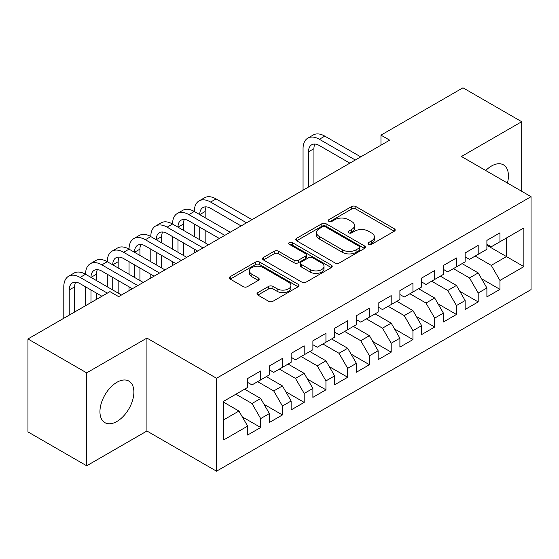 <?xml version="1.0" encoding="UTF-8"?>
<svg xmlns="http://www.w3.org/2000/svg" width="559" height="559" viewBox="0 0 559 559"><rect width="100%" height="100%" fill="white"/><g stroke="black" fill="none" stroke-linecap="round" stroke-linejoin="round"><path stroke-width="0.84" d="M368.633 244.311A2.11 1.223 0 0 0 371.623 244.311L394.305 231.216A3.019 1.74 0 0 0 395.192 229.98A3.019 1.74 0 0 0 394.305 228.75L355.873 206.564A3.019 1.74 0 0 0 351.604 206.564L328.923 219.659A2.11 1.223 0 0 0 328.301 220.519A2.11 1.223 0 0 0 328.923 221.385A2.11 1.223 0 0 0 331.906 221.385L334.848 219.687A9.664 5.576 0 0 1 348.509 219.687L351.709 221.539A9.664 5.576 0 0 1 354.539 225.48A9.664 5.576 0 0 1 351.709 229.428L348.774 231.119A2.11 1.223 0 0 0 348.159 231.985A2.11 1.223 0 0 0 348.774 232.844A2.11 1.223 0 0 0 351.765 232.844L354.699 231.153A9.664 5.576 0 0 1 368.367 231.153L371.567 233.005A9.664 5.576 0 0 1 374.397 236.946A9.664 5.576 0 0 1 371.567 240.894L368.633 242.585A2.11 1.223 0 0 0 368.011 243.451A2.11 1.223 0 0 0 368.633 244.311L368.633 242.585M116.915 421.465A23.995 13.849 120 0 0 132.588 400.321A23.995 13.849 120 0 0 128.905 381.098A23.995 13.849 120 0 0 116.915 382.286A23.995 13.849 120 0 0 101.235 403.43A23.995 13.849 120 0 0 104.917 422.653A23.995 13.849 120 0 0 116.915 421.465M507.425 183.045A23.995 13.849 120 0 0 503.456 164.849A23.995 13.849 120 0 0 491.466 166.037A23.995 13.849 120 0 0 485.722 170.509M257.881 292.602A3.019 1.74 0 0 0 256.993 293.831A3.019 1.74 0 0 0 257.881 295.068L268.662 301.287A3.019 1.74 0 0 0 272.932 301.287L298.122 286.746A3.019 1.74 0 0 0 299.009 285.509A3.019 1.74 0 0 0 298.122 284.279L259.69 262.094A3.019 1.74 0 0 0 255.421 262.094L230.231 276.635A3.019 1.74 0 0 0 229.344 277.872A3.019 1.74 0 0 0 230.231 279.102L243.256 286.62A3.019 1.74 0 0 0 247.525 286.62L258.307 280.394A3.019 1.74 0 0 0 259.187 279.165A3.019 1.74 0 0 0 258.307 277.928L251.843 274.203A8.078 4.661 0 0 1 249.482 270.905A8.078 4.661 0 0 1 254.464 266.594A8.078 4.661 0 0 1 263.268 267.607L288.57 282.211A8.078 4.661 0 0 1 290.932 285.509A8.078 4.661 0 0 1 285.949 289.821A8.078 4.661 0 0 1 277.145 288.807L272.932 286.376A3.019 1.74 0 0 0 268.662 286.376L257.881 292.602L257.881 295.068M86.68 372.867L86.68 465.794L146.926 431.01L146.926 338.083L86.68 372.867L27.95 338.964L109.948 291.616L118.655 296.64L389.672 140.169L380.965 135.145L380.965 145.193M146.926 338.083L216.529 378.268L531.05 196.677L531.05 289.611L216.529 471.195L216.529 378.268M521.694 191.283L521.694 121.708L461.448 156.499L531.05 196.677M521.694 121.708L462.971 87.805L380.965 135.145M335.058 262.954A3.019 1.74 0 0 0 339.327 262.954L364.524 248.413A3.019 1.74 0 0 0 365.404 247.176A3.019 1.74 0 0 0 364.524 245.946L326.093 223.754A3.019 1.74 0 0 0 321.823 223.754L296.626 238.302A3.019 1.74 0 0 0 295.746 239.531A3.019 1.74 0 0 0 296.626 240.768L335.058 262.954M290.107 244.765A2.11 1.223 0 0 1 292.252 245.066L292.252 242.557L331.319 265.113A3.019 1.74 0 0 1 332.207 266.343A3.019 1.74 0 0 1 331.319 267.579L306.129 282.12A3.019 1.74 0 0 1 301.86 282.12L263.429 259.935L263.429 257.468A3.019 1.74 0 0 0 262.541 258.705A3.019 1.74 0 0 0 263.429 259.935M263.429 257.468L274.21 251.243A3.019 1.74 0 0 1 278.48 251.243L294.069 260.242A3.019 1.74 0 0 0 298.338 260.242L305.487 256.113A3.019 1.74 0 0 0 306.374 254.883A3.019 1.74 0 0 0 305.487 253.646L289.262 244.283A2.11 1.223 0 0 1 288.647 243.417A2.11 1.223 0 0 1 289.946 242.292A2.11 1.223 0 0 1 292.252 242.557M486.896 245.282L506.468 256.581L506.468 237.994L523.874 227.953L499.949 241.761L499.949 232.844L486.896 240.384L486.896 249.3L478.197 254.324L478.197 245.408L465.144 252.941L465.144 261.857L456.444 266.881L456.444 257.965L443.392 265.497L443.392 274.413L434.692 279.437L434.692 270.521L421.64 278.054L421.64 286.97L412.94 291.994L412.94 283.078L399.895 290.61L399.895 299.526L391.188 304.55L391.188 295.634L378.143 303.174L378.143 312.09L369.443 317.114L369.443 308.198L356.39 315.73L356.39 324.646L347.691 329.67L347.691 320.754L334.638 328.287L334.638 337.203L325.939 342.227L325.939 333.311L312.886 340.843L312.886 349.759L304.187 354.783L304.187 345.867L291.134 353.4L291.134 362.316L282.435 367.34L282.435 358.424L269.389 365.963L269.389 374.879L260.683 379.896L260.683 370.98L247.637 378.52L247.637 387.436L223.712 401.25L223.712 439.926L247.637 426.112L238.938 411.047L223.712 402.249M523.874 227.953L523.874 266.629L499.949 280.443L491.249 265.371L475.15 256.078M481.565 278.745L499.949 289.359L499.949 280.443M499.949 289.359L486.896 296.892L486.896 287.976L478.197 293L469.497 277.928L453.398 268.634M459.812 291.302L478.197 301.916L478.197 293M478.197 301.916L465.144 309.448L465.144 300.532L456.444 305.556L447.745 290.491L431.646 281.198M438.067 303.865L456.444 314.472L456.444 305.556M456.444 314.472L443.392 322.012L443.392 313.096L434.692 318.113L425.993 303.048L409.894 293.754M416.315 316.422L434.692 327.029L434.692 318.113M434.692 327.029L421.64 334.568L421.64 325.652L412.94 330.676L404.241 315.604L388.149 306.311M394.563 328.978L412.94 339.592L412.94 330.676M412.94 339.592L399.895 347.125L399.895 338.209L391.188 343.233L382.489 328.161L366.397 318.868M372.811 341.535L391.188 352.149L391.188 343.233M391.188 352.149L378.143 359.682L378.143 350.766L369.443 355.79L360.737 340.717L344.644 331.424M351.059 354.092L369.443 364.706L369.443 355.79M369.443 364.706L356.39 372.238L356.39 363.322L347.691 368.346L338.992 353.274L322.892 343.988M329.307 366.655L347.691 377.262L347.691 368.346M347.691 377.262L334.638 384.795L334.638 375.879L325.939 380.903L317.239 365.838L301.14 356.544M307.562 379.212L325.939 389.819L325.939 380.903M325.939 389.819L312.886 397.358L312.886 388.442L304.187 393.459L295.487 378.394L279.388 369.101M285.81 391.768L304.187 402.375L304.187 393.459M304.187 402.375L291.134 409.915L291.134 400.999L282.435 406.023L273.735 390.951L257.643 381.657M264.058 404.325L282.435 414.939L282.435 406.023M282.435 414.939L269.389 422.471L269.389 413.555L260.683 418.579L251.983 403.507L235.891 394.214M242.306 416.881L260.683 427.495L260.683 418.579M260.683 427.495L247.637 435.028L247.637 426.112M247.637 382.412L251.983 384.92L260.683 379.896M223.712 419.837L238.938 411.047M269.389 369.855L273.735 372.364L282.435 367.34M251.983 403.507L260.683 398.483L244.59 389.19M269.389 413.555L260.683 398.483M291.134 357.299L295.487 359.807L304.187 354.783M273.735 390.951L282.435 385.927L266.343 376.633M291.134 400.999L282.435 385.927M312.886 344.735L317.239 347.251L325.939 342.227M295.487 378.394L304.187 373.37L288.095 364.077M312.886 388.442L304.187 373.37M334.638 332.179L338.992 334.694L347.691 329.67M317.239 365.838L325.939 360.814L309.84 351.52M334.638 375.879L325.939 360.814M356.39 319.622L360.737 322.131L369.443 317.114M338.992 353.274L347.691 348.257L331.592 338.964M356.39 363.322L347.691 348.257M378.143 307.066L382.489 309.574L391.188 304.55M360.737 340.717L369.443 335.693L353.344 326.4M378.143 350.766L369.443 335.693M399.895 294.509L404.241 297.018L412.94 291.994M382.489 328.161L391.188 323.137L375.096 313.844M399.895 338.209L391.188 323.137M421.64 281.946L425.993 284.461L434.692 279.437M404.241 315.604L412.94 310.58L396.848 301.287M421.64 325.652L412.94 310.58M443.392 269.389L447.745 271.905L456.444 266.881M425.993 303.048L434.692 298.024L418.6 288.73M443.392 313.096L434.692 298.024M465.144 256.833L469.497 259.348L478.197 254.324M447.745 290.491L456.444 285.467L440.345 276.174M465.144 300.532L456.444 285.467M486.896 244.276L491.249 246.785L499.949 241.761M469.497 277.928L478.197 272.904L462.097 263.617M486.896 287.976L478.197 272.904M27.95 338.964L27.95 431.89L86.68 465.794M146.926 431.01L216.529 471.195M491.249 265.371L506.468 256.581L523.874 266.629M369.478 244.611L371.567 243.403A9.664 5.576 0 0 0 374.397 239.455L374.397 236.946M354.539 225.48L354.539 227.995A9.664 5.576 0 0 1 351.709 231.936L349.62 233.145M394.263 231.237L355.873 209.073A3.019 1.74 0 0 0 351.604 209.073L329.768 221.685M364.482 248.434L326.093 226.269A3.019 1.74 0 0 0 321.823 226.269L296.668 240.789M359.185 248.042A2.11 1.223 0 0 0 359.8 247.176A2.11 1.223 0 0 0 359.185 246.316L325.45 226.835A2.11 1.223 0 0 0 322.459 226.835L319.364 228.624A9.664 5.576 0 0 0 316.534 232.572A9.664 5.576 0 0 0 319.364 236.513L342.422 249.824A9.664 5.576 0 0 0 356.09 249.824L359.185 248.042L359.185 250.551A2.11 1.223 0 0 0 359.8 249.691L359.8 247.176M316.534 232.572L316.534 235.08A9.664 5.576 0 0 0 319.364 239.028L319.364 236.513M359.185 250.551L356.09 252.34A9.664 5.576 0 0 1 342.422 252.34L319.364 239.028M263.471 259.956L274.21 253.758L274.21 251.243M306.374 254.883L306.374 257.392A3.019 1.74 0 0 1 305.487 258.628L298.338 262.758A3.019 1.74 0 0 1 294.069 262.758L278.48 253.758A3.019 1.74 0 0 0 274.21 253.758M292.252 245.066L331.284 267.6M310.238 269.578A8.078 4.661 0 0 0 319.042 270.591A8.078 4.661 0 0 0 324.024 266.28A8.078 4.661 0 0 0 321.663 262.989L312.747 257.839A3.019 1.74 0 0 0 308.477 257.839L301.322 261.968A3.019 1.74 0 0 0 300.442 263.198A3.019 1.74 0 0 0 301.322 264.435L310.238 269.578L310.238 272.093A8.078 4.661 0 0 0 319.042 273.099A8.078 4.661 0 0 0 324.024 268.795L324.024 266.28M300.442 263.198L300.442 265.714A3.019 1.74 0 0 0 301.322 266.943L301.322 264.435M310.238 272.093L301.322 266.943M290.932 285.509L290.932 288.025A8.078 4.661 0 0 1 285.949 292.329A8.078 4.661 0 0 1 277.145 291.323L272.932 288.884A3.019 1.74 0 0 0 268.662 288.884L257.916 295.089M249.482 270.905L249.482 273.414A8.078 4.661 0 0 0 251.843 276.712L251.843 274.203M258.265 280.422L251.843 276.712M298.08 286.767L259.69 264.603A3.019 1.74 0 0 0 255.421 264.603L230.273 279.123M303.055 190.179L303.055 148.687A23.073 13.318 60 0 1 307.834 138.122L313.271 134.985A23.073 13.318 60 0 1 324.807 136.13L360.737 156.869M307.834 138.122A23.073 13.318 60 0 1 319.371 139.268L355.3 160.014M349.864 163.151L319.371 145.543A15.379 8.881 -120 0 0 311.677 144.781A15.379 8.881 -120 0 0 308.491 151.824L308.491 187.034M314.892 144.075A15.379 8.881 -120 0 0 313.934 148.687L313.934 183.897M63.796 318.267L63.796 286.823A23.073 13.318 60 0 1 68.575 276.258L74.012 273.12A23.073 13.318 60 0 1 85.548 274.266A23.073 13.318 60 0 1 90.327 263.701L95.764 260.564A23.073 13.318 60 0 1 107.3 261.703A23.073 13.318 60 0 1 112.073 251.145L117.516 248.007A23.073 13.318 60 0 1 129.045 249.146A23.073 13.318 60 0 1 133.825 238.588L139.268 235.444A23.073 13.318 60 0 1 150.797 236.59A23.073 13.318 60 0 1 155.577 226.032L161.013 222.887A23.073 13.318 60 0 1 172.549 224.033A23.073 13.318 60 0 1 177.329 213.468L182.765 210.331A23.073 13.318 60 0 1 194.301 211.477A23.073 13.318 60 0 1 199.081 200.912L204.517 197.774A23.073 13.318 60 0 1 216.053 198.913L251.983 219.659M199.081 200.912A23.073 13.318 60 0 1 210.617 202.058L246.547 222.803M241.111 225.941L210.617 208.332A15.379 8.881 -120 0 0 202.924 207.571A15.379 8.881 -120 0 0 199.738 214.614L205.174 211.477L205.174 217.751M206.138 206.865A15.379 8.881 -120 0 0 205.174 211.477M199.738 227.171L199.738 239.727M205.174 230.308L205.174 242.872M194.301 252.961L194.301 249.146M194.301 236.59L194.301 224.033M177.329 213.468A23.073 13.318 60 0 1 188.865 214.614L194.301 211.477L230.231 232.223M188.865 214.614L224.795 235.36M219.359 238.497L188.865 220.896A15.379 8.881 -120 0 0 181.172 220.127A15.379 8.881 -120 0 0 177.986 227.171L183.429 224.033L183.429 230.308M184.386 219.421A15.379 8.881 -120 0 0 183.429 224.033M177.986 239.727L177.986 252.284M183.429 242.872L183.429 255.428M172.549 265.525L172.549 261.703M172.549 249.146L172.549 236.59M155.577 226.032A23.073 13.318 60 0 1 167.113 227.171L172.549 224.033L208.486 244.779M167.113 227.171L203.043 247.917M197.607 251.054L167.113 233.452A15.379 8.881 -120 0 0 159.42 232.691A15.379 8.881 -120 0 0 156.24 239.727L161.677 236.59L161.677 242.872M162.641 231.978A15.379 8.881 -120 0 0 161.677 236.59M156.24 252.284L156.24 264.847M161.677 255.428L161.677 267.985M150.797 278.082L150.797 274.266M150.797 261.703L150.797 249.146M133.825 238.588A23.073 13.318 60 0 1 145.361 239.727L150.797 236.59L186.734 257.336M145.361 239.727L181.291 260.473M175.854 263.61L145.361 246.009A15.379 8.881 -120 0 0 137.675 245.247A15.379 8.881 -120 0 0 134.488 252.284L139.925 249.146L139.925 255.428M140.889 244.535A15.379 8.881 -120 0 0 139.925 249.146M134.488 264.847L134.488 277.404M139.925 267.985L139.925 280.541M129.045 290.638L129.045 286.823M129.045 274.266L129.045 261.703M112.073 251.145A23.073 13.318 60 0 1 123.609 252.284L129.045 249.146L164.982 269.892M123.609 252.284L159.546 273.03M154.102 276.174L123.609 258.565A15.379 8.881 -120 0 0 115.923 257.804A15.379 8.881 -120 0 0 112.736 264.847L118.173 261.703L118.173 267.985M119.137 257.098A15.379 8.881 -120 0 0 118.173 261.703M112.736 277.404L112.736 289.96M118.173 280.541L118.173 293.098M107.3 286.823L107.3 274.266M90.327 263.701A23.073 13.318 60 0 1 101.857 264.847L107.3 261.703L143.23 282.449M101.857 264.847L137.793 285.593M132.357 288.73L101.857 271.122A15.379 8.881 -120 0 0 94.171 270.36A15.379 8.881 -120 0 0 90.984 277.404L96.421 274.266L96.421 280.541M97.385 269.655A15.379 8.881 -120 0 0 96.421 274.266M90.984 289.96L90.984 302.566M96.421 293.098L96.421 299.428M85.548 305.71L85.548 286.823M68.575 276.258A23.073 13.318 60 0 1 80.112 277.404L85.548 274.266L121.478 295.005M80.112 277.404L107.342 293.126M101.906 296.263L80.112 283.679A15.379 8.881 -120 0 0 72.418 282.917A15.379 8.881 -120 0 0 69.232 289.96L69.232 315.129M75.633 282.211A15.379 8.881 -120 0 0 74.668 286.823L74.668 311.985M371.567 243.403L371.567 240.894M348.774 232.844L348.774 231.119M351.709 231.936L351.709 229.428M328.923 221.385L328.923 219.659M351.604 209.073L351.604 206.564M355.873 209.073L355.873 206.564M394.305 231.216L394.305 228.75M296.626 240.768L296.626 238.302M321.823 226.269L321.823 223.754M326.093 226.269L326.093 223.754M364.524 248.413L364.524 245.946M342.422 252.34L342.422 249.824M356.09 252.34L356.09 249.824M278.48 253.758L278.48 251.243M294.069 262.758L294.069 260.242M298.338 262.758L298.338 260.242M305.487 258.628L305.487 256.113M331.319 267.579L331.319 265.113M268.662 288.884L268.662 286.376M272.932 288.884L272.932 286.376M277.145 291.323L277.145 288.807M258.307 280.394L258.307 277.928M230.231 279.102L230.231 276.635M255.421 264.603L255.421 262.094M259.69 264.603L259.69 262.094M298.122 286.746L298.122 284.279M324.807 136.13L319.371 139.268M313.934 148.687L308.491 151.824M216.053 198.913L210.617 202.058M74.668 286.823L69.232 289.96"/></g></svg>
